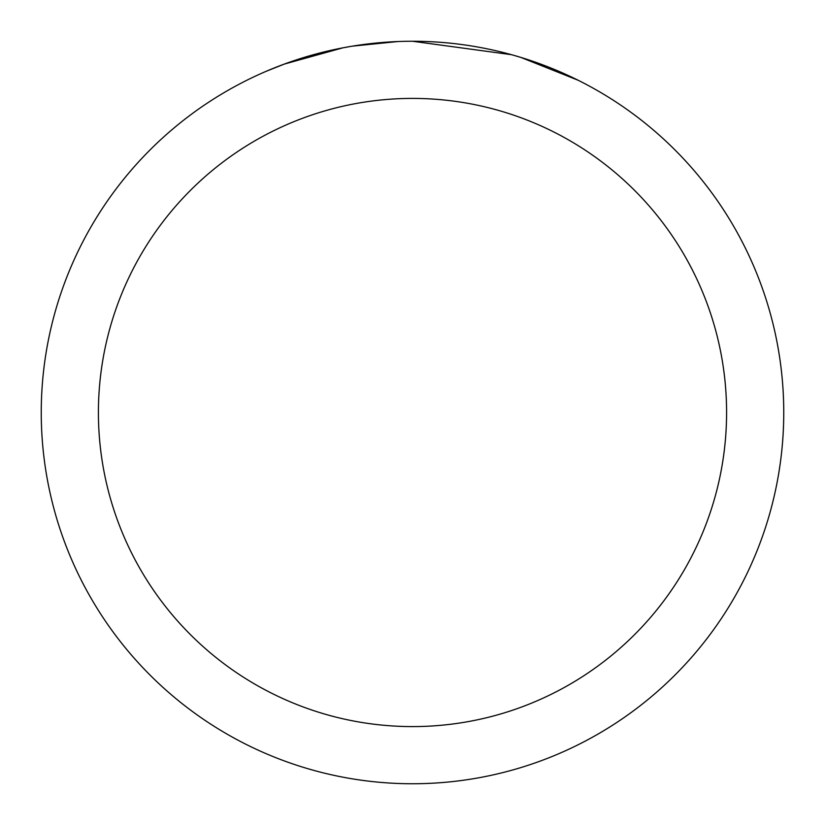 <?xml version="1.0" encoding="UTF-8"?>
<svg xmlns="http://www.w3.org/2000/svg" width="825" height="825" viewBox="0 0 825 825"><rect width="100%" height="100%" fill="white"/><g stroke="black" fill="none" stroke-linecap="round" stroke-linejoin="round"><path stroke-width="1.24" d="M423.349 41.415L431.351 41.724M481.027 47.633L483.419 48.087M412.5 41.25A371.25 371.25 0 0 1 783.75 412.5A371.25 371.25 0 0 1 412.5 783.75A371.25 371.25 0 0 1 41.25 412.5A371.25 371.25 0 0 1 412.5 41.25L511.428 54.677M514.047 55.409L520.833 57.41L577.943 80.169M412.5 98.412A314.088 314.088 0 0 1 726.588 412.5A314.088 314.088 0 0 1 412.5 726.588A314.088 314.088 0 0 1 98.412 412.5A314.088 314.088 0 0 1 412.5 98.412M349.707 46.602L342.911 47.829L284.408 64.051L266.392 71.208M371.632 43.508L374.612 43.189M295.876 60.039L324.277 51.882M328.443 50.892L342.911 47.829M357.019 45.427L367.806 43.952M369.507 43.746L372.601 43.405M377.984 42.859L387.894 42.065M397.846 41.539L352.316 46.159"/></g></svg>
